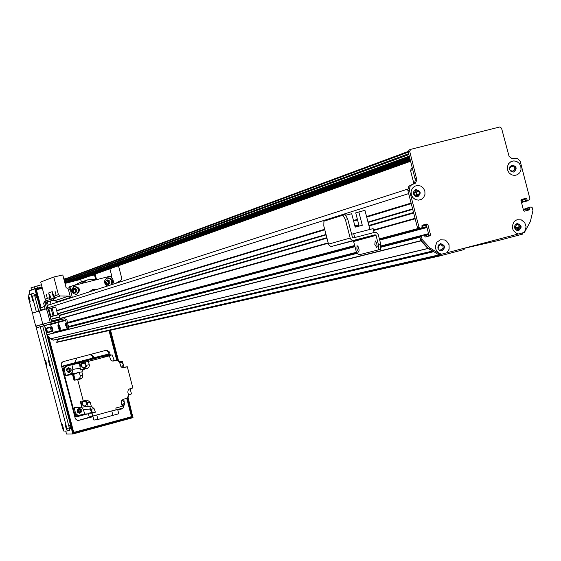 <?xml version="1.0" encoding="UTF-8"?>
<svg xmlns="http://www.w3.org/2000/svg" width="561" height="561" viewBox="0 0 561 561"><rect width="100%" height="100%" fill="white"/><g stroke="black" fill="none" stroke-linecap="round" stroke-linejoin="round"><path stroke-width="0.84" d="M81.436 282.022L80.966 280.227L79.943 279.609L65.006 283.431M50.238 301.11L51.051 304.237M48.218 305.149L47.348 301.853M420.512 235.76L419.859 236.931L421.402 236.539L422.054 235.361L420.512 235.76L428.681 234.126M420.631 239.919L422.181 239.533L429.936 247.948L440.448 254.484L438.863 254.848L428.38 248.32L420.631 239.919L419.859 236.931M421.402 236.539L422.181 239.533M425.119 237.072L428.422 236.209L428.962 235.227L426.325 225.024L425.371 224.428L422.04 225.298M420.224 228.271L421.865 227.843L418.681 228.685L420.224 228.271L419.081 227.563L417.538 227.976L418.681 228.685M417.538 227.976L407.805 190.256L408.604 186.715L410.119 185.34L412.146 184.604M412.819 184.394L414.74 182.514L415.322 179.808L408.177 151.842L409.165 149.92L410.484 149.436M527.522 200.396L525.916 200.817L527.656 200.354L527.095 199.996L525.362 200.459L525.909 200.817L529.261 199.933L527.522 200.396M525.362 200.459L524.998 199.064L526.737 198.594L526.176 198.243L524.444 198.706L524.998 199.064M524.444 198.706L521.351 199.513M524.402 211.16L529.191 209.926L529.507 209.344L527.768 209.786L527.452 210.368M527.768 209.786L527.41 208.39L529.149 207.942L529.465 207.36L523.294 209.449M527.726 207.808L531.099 206.932L532.186 207.647L532.95 210.606L530.334 221.616L524.472 232.366L518.301 233.993L516.625 233.488L513.483 230.76L512.509 228.516L512.27 226.279L513.701 222.149L515.243 220.648L517.151 219.723L521.344 219.898L524.738 222.598L526.078 226.833L524.879 231.048L523.427 232.64M518.476 230.648C521.933 227.345 521.379 225.003 516.807 223.622M417.763 196.708C421.087 193.117 420.364 190.796 415.596 189.737M513.729 172.094C516.962 168.588 516.267 166.28 511.632 165.193M441.83 250.802C445.378 247.464 444.824 245.101 440.154 243.712M529.261 199.933L529.9 198.769L520.229 161.428L517.796 158.707L515.804 158.251L512.039 158.595L509.108 156.498L501.541 128.189L499.669 126.996L410.694 149.352L409.698 151.274L416.865 179.962L415.336 183.216L411.648 184.842L410.133 186.217L409.327 189.765L419.081 227.563M440.448 254.484L441.514 254.21L438.751 253.123L436.619 250.956L435.631 248.698L435.385 246.44L436.851 242.275L440.364 239.82L444.621 239.982L446.542 241.069L449.059 244.736L449.13 249.203L446.717 252.836L518.301 233.993M531.071 206.939L529.465 207.36M529.149 207.942L529.507 209.344M529.191 209.926L524.514 211.146L523.581 210.557L520.966 200.424L521.499 199.457L524.451 198.706M526.737 198.594L527.095 199.996M426.928 224.007L422.153 225.249L421.865 227.843M426.949 224L427.882 224.603L430.525 234.828L429.985 235.809L425.21 237.058L424.27 235.283M423.702 234.933L422.054 235.361M411.248 194.534L411.122 191.252L412.363 188.272L414.733 186.196L417.763 185.418L420.841 186.105L423.373 188.117L424.852 191.056L424.979 194.33L423.744 197.304L421.374 199.386L418.352 200.165L415.266 199.485L412.728 197.472L411.248 194.534M507.537 169.885L507.403 166.631L508.617 163.693L510.938 161.638L513.897 160.881L516.926 161.568L519.409 163.567L520.86 166.47L520.994 169.717L519.788 172.655L517.466 174.709L514.507 175.467L511.478 174.787L508.995 172.795L507.537 169.885M514.563 227.948L516.085 230.122L518.581 230.627C522.382 227.387 521.891 225.024 517.102 223.544L514.928 225.143L514.563 227.948M413.513 194.022L415.161 196.28L417.819 196.694C421.493 193.173 420.855 190.824 415.897 189.639L413.836 191.294L413.513 194.022M509.598 169.422L511.211 171.659L513.82 172.073C517.417 168.609 516.786 166.28 511.934 165.088L509.914 166.722L509.598 169.422M437.846 248.088L439.382 250.269L441.907 250.788C445.792 247.527 445.308 245.143 440.448 243.635L438.225 245.248L437.846 248.088M446.717 252.836L441.514 254.21M428.38 248.32L429.936 247.948M53.064 323.283L48.807 324.391L53.064 323.283M55.153 322.708L50.876 323.816L55.153 322.708M61.1 321.158L56.822 322.273L61.1 321.158M58.975 321.748L54.719 322.856L58.975 321.748M52.888 323.283L54.992 322.736L52.867 323.283M55.77 322.589L57.86 322.049L55.77 322.589M54.515 322.841L56.633 322.287L54.515 322.841M54.158 323.031L56.24 322.491L54.158 323.031M48.267 324.56L50.357 324.02L48.267 324.56M60.49 321.285L62.601 320.738L60.476 321.292M49.024 324.349L51.114 323.802L49.01 324.349M59.697 321.509L61.801 320.962L59.697 321.509M68.638 328.402L66.962 320.058L64.725 318.697L51.963 322.014L51.528 321.755L48.695 310.92L47.566 308.459L46.198 308.809L47.32 311.271L50.16 322.112L52.285 323.409L65.062 320.093L65.595 320.415L67.068 326.039L67.278 328.753L68.638 328.402L60.546 330.464L59.424 328.024L59.641 330.688L60.511 330.464L53.148 332.336L52.054 329.945L50.63 324.51L57.979 322.498L59.424 328.024L57.979 322.498L65.595 320.415M50.63 324.51L50.118 324.202L37.769 327.407L35.715 326.158L32.98 315.696L32.734 313.059L38.926 311.103L40.02 313.522L39.782 310.836L47.566 308.459M35.715 326.158L42.804 324.167L40.02 313.522L42.804 324.167L44.894 325.443L57.453 322.182L57.979 322.498L57.46 322.182L65.055 320.093M65.714 325.471L65.553 323.438L66.577 327.322L65.714 325.471M59.613 327.07L59.452 325.064L60.462 328.893L59.613 327.07M50.188 316.635L54.101 315.626L52.082 307.926L55.714 306.993L57.783 314.903M60.3 319.847L60.181 319.405M60.027 318.795L58.933 314.609L50.245 316.86M60.511 319.314L51.5 321.649L60.511 319.314L60.35 318.711L51.346 321.053M54.277 318.515L56.416 317.659L54.277 318.515M50.911 319.391L52.173 319.034L50.834 319.111M52.124 319.048L54.326 318.48L52.11 318.802M56.43 317.961L58.568 317.105L56.43 317.961M57.292 317.435L56.423 317.68M57.362 317.687L58.632 317.358M55.139 317.989L54.263 318.241M55.209 318.248L56.479 317.919M52.986 318.55L52.131 319.076M53.057 318.809L54.326 318.48M50.904 319.363L52.173 319.034M53.057 315.892L51.058 308.248L52.082 307.926M424.775 225.606L424.656 225.129M416.753 194.604L416.157 192.311M413.906 183.615L410.491 170.425L411.571 168.496L412.412 168.209M410.491 170.425L412.784 169.639M71.408 281.79L71.03 281.327L68.246 282.036M46.752 300.444L45.182 299.146L49.501 297.681L48.73 292.912L49.95 299.399L54.368 297.919L54.066 298.445L55.77 298.01L54.284 298.508L52.979 300.296L46.71 301.909L46.409 302.442L48.288 309.63M55.77 298.01L53.912 296.18L52.25 291.671L48.73 292.912L52.25 291.671L54.368 297.919M50.231 296.082L50.399 298.094L49.41 294.287L50.231 296.082M53.176 295.072L53.344 297.099L52.348 293.27L53.176 295.072M44.915 301.033L43.618 303.263L45.161 309.139M46.472 302.077L51.689 300.717M46.612 308.704L45.069 302.786L46.311 300.563L54.284 298.508M54.066 298.445L52.573 298.95M49.95 299.623L47.103 300.352M91.422 358.444L76.906 362.287M110.769 355.099L108.147 354.159L64.655 365.667L63 367.097L62.867 368.766L74.886 414.712L77.369 416.606L87.775 413.864M61.773 366.915L63.19 365.912L77.509 362.034M90.328 358.647L108.273 354.131M84.669 360.211L86.24 359.818L84.669 360.211M66.724 368.949L68.323 368.64L69.508 369.98L68.919 371.67L67.187 371.943M67.313 371.985L68.042 370.274L66.829 368.872M77.502 409.425L79.066 409.271L80.139 410.638L79.515 412.272L77.684 412.482M77.762 412.517L78.638 410.89L77.579 409.376M75.973 416.669L74.725 416.43M108.49 355.05L110.377 355.162M81.352 407.223L83.301 409.537L84.816 414.018L78.428 415.392L76.513 414.453L75.398 412.601L74.347 412.665L75.735 414.74L78.245 415.491M74.347 412.665L63.407 370.821L63.793 367.925L66.079 366.165L107.151 355.295M78.806 408.471C81.366 409.923 81.457 411.522 79.087 413.268M67.951 367.855C70.644 369.061 70.896 370.639 68.687 372.609M123.75 399.523L123.883 400.54M119.437 361.852L122.452 361.382L123.988 367.259L127.319 366.775L123.35 367.75M85.328 400.491L87.179 402.553L90.272 402.314L91.261 406.108L94.234 408.85L95.363 412.209L92.032 413.106L92.796 416.052L116.253 409.705L115.818 408.029L122.242 406.29L121.295 402.602L121.667 400.631L123.161 399.327L127.179 398.219L128.742 395.807L127.803 392.139L128.174 390.168L129.36 389.004L132.852 387.988L127.319 366.775M128.518 394.951L131.477 393.906L130.117 388.724M108.799 355.618L107.901 355.933M108.168 355.793L112.144 354.854L106.611 356.319L109.325 355.849L88.428 361.382L89.409 365.421L88.82 367.343L87.502 368.36L83.449 369.454L81.871 371.873L82.748 375.225L80.174 375.59L80.139 377.265L79.227 378.661L75.167 380.056L77.713 379.72L83.287 401.038L87.053 400.063M108.28 355.099L103.505 356.361L110.924 355.134M110.903 355.071L108.953 355.59M73.386 375.078L73.14 376.985L74.29 378.528M73.274 377.357L74.017 380.204L74.683 380.028M65.707 375.547L64.347 370.239L64.817 367.757L66.71 366.123L71.927 364.72L72.86 369.79L72.334 372.209L70.518 373.871L65.707 375.547L72.537 374.559L78.217 372.7M72.537 374.559L73.07 376.599M91.527 412.433L89.83 407.966L90.538 407.917L92.235 412.377L88.294 413.31L92.032 413.106M91.331 409.698L91.941 412.398M108.049 355.898L109.283 355.569M71.927 364.72L88.428 361.382M112.144 354.854L114.262 360.541L117.025 360.092L119.395 361.698L120.924 366.585L122.417 367.623L124.03 367.651M119.458 361.936L122.452 361.382M122.515 367.651L123.988 367.259M119.942 362.301L119.577 362.378M78.049 379.285L81.801 378.317L82.712 376.915L82.748 375.225M80.616 378.948L77.713 379.72M90.272 402.314L87.193 400.049M117.025 360.092L113.175 361.06M109.325 355.849L110.854 360.141L112.165 360.94L113.75 360.961M75.398 412.601L74.122 407.721L81.787 407.195L80.244 401.29L83.287 401.038M75.167 380.056L73.68 374.39L73.225 374.46L74.704 380.113L74.017 380.204M74.262 378.423L73.253 376.971L73.421 375.204M73.47 375.4L73.372 376.936L74.213 378.226M74.08 377.735L73.617 375.961M78.14 372.427L73.225 374.46M83.449 369.454L80.405 369.923L79.543 363.437M73.68 374.39L79.297 372.252L81.871 371.873M85.356 361.901L86.275 366.592L85.531 368.079L84.115 368.935L87.179 368.465M80.405 369.923L84.115 368.935M82.607 363.1L80.861 364.236L80.468 366.017L83.435 368.219M84.459 367.841L83.407 368.226L80.546 366.003L81.345 363.738L83.701 363.142M82.712 363.128L81.156 363.998L80.588 365.996L83.4 368.184L80.756 366.277L80.686 365.365L81.717 363.556L83.94 363.205M84.669 367.7L83.4 368.184M83.035 363.205L81.373 364.054L80.826 365.961L83.624 368.016M81.191 366.193L81.506 364.236L83.168 363.184C86.429 364.384 86.646 365.982 83.806 367.988L81.191 366.193M66.5 370.772L69.15 372.595C72.053 370.569 71.85 368.942 68.526 367.707L66.829 368.773L66.5 370.772M80.174 375.59L79.297 372.252M91.261 406.108L88.168 406.325L87.179 402.553M88.168 406.325L81.787 407.195M83.792 401.094L81.885 402.167L81.429 404.032L84.178 406.269M85.237 405.975L84.164 406.276L81.506 404.025L82.411 401.676L84.886 401.227M83.891 401.129L82.208 401.935L81.527 403.696L81.611 404.334L84.157 406.227L81.717 404.327L81.71 403.043L83.084 401.36L85.118 401.318M85.454 405.855L84.157 406.227M84.115 401.248L82.411 402.013L81.787 403.99L84.473 406.073M82.158 404.271L82.53 402.223L84.325 401.227C87.488 402.679 87.572 404.292 84.578 406.073L82.158 404.271M77.145 411.472L79.571 413.303C82.642 411.543 82.579 409.895 79.389 408.373L77.537 409.376L77.145 411.472M84.816 414.018L88.435 413.829M122.074 405.659L124.71 404.944L123.757 399.144M92.046 412.391L91.387 409.867M91.464 410.091L92.228 412.377M91.962 411.571L91.794 411.08M92.796 416.052L89.059 416.227L88.294 413.31M95.363 412.209L92.235 412.377M92.853 416.038L93.904 420.063L97.937 419.488L96.758 414.979M97.937 419.488L112.915 415.322L111.765 410.918M122.473 405.063L121.968 405.245M121.94 400.224L122.382 400.358M122.712 404.944L121.961 405.224M121.891 400.288C124.837 401.872 124.851 403.485 121.933 405.119M111.8 411.052L123.637 407.847L122.999 405.407M107.439 416.844L118.785 413.773L117.656 409.467M112.473 361.018L114.262 360.541M119.577 362.392L120.952 362.336M120.047 362.329L121.204 362.399M121.891 366.943L121.506 367.16M120.292 362.427L119.626 362.581M119.654 362.679L120.524 362.385C123.63 363.409 123.939 364.987 121.449 367.111M46.247 294.287L47.327 298.41L46.247 294.287M55.048 291.194L56.149 295.416L55.048 291.194M115.629 283.389L120.966 280.339L121.779 278.361L118.49 265.739M86.436 280.269L79.683 282.639L74.487 285.339M96.737 279.63L87.635 279.855L81.128 283.635M57.005 302.316L55.237 300.556L52.299 300.521M45.182 299.146L40.715 282.057L53.8 277.001L58.414 294.651L60.111 295.991L68.786 296.11L70.602 297.926L68.554 290.065L69.606 286.748L71.324 286.145L70.265 289.483L68.554 290.065M109.879 268.817L111.737 275.942L111.092 277.022M69.227 287.765L67.18 288.291L66.107 287.646L62.797 274.981L53.8 277.001M88.133 281.839L89.739 281.426M72.411 289.742L74.052 289.153L75.511 290.451L74.999 292.33L73.435 292.758M105.454 281.159L106.976 280.696L108.427 281.994L108.182 283.564L106.499 284.315M106.394 284.252L106.723 282.492L105.405 281.278M73.512 292.772L73.919 290.914L72.46 289.679M96.534 279.581L95.104 274.105M107.915 284.609L108.855 283.593L108.967 281.748L108.168 280.591L106.408 280.079M107.025 279.82L106.948 279.841C104.465 282.267 104.921 283.831 108.322 284.532C110.826 282.169 110.391 280.598 107.025 279.82M110.812 284.946C112.6 280.759 111.239 278.466 106.744 278.06M107.607 285.977C103.54 283.347 103.448 280.633 107.333 277.835L107.495 277.793C112.095 278.06 113.511 280.346 111.737 284.644M89.227 291.909L92.747 289.406L96.653 289.511M76.394 294.525C80.083 290.325 79.185 287.66 73.694 286.538M75.279 293.038L75.342 293.017C77.867 290.577 77.397 289.006 73.947 288.319C71.464 290.71 71.906 292.281 75.279 293.038M76.584 294.483C70.756 293.179 69.978 290.458 74.262 286.32C80.258 287.505 81.064 290.219 76.682 294.455L76.584 294.483M74.978 293.094C76.857 290.773 76.345 289.252 73.435 288.543M114.058 283.894L112.67 278.593L110.131 276.194L71.324 286.145M70.265 289.483L72.327 297.365M497.053 239.582L498.519 240.473L522.382 234.189L522.726 232.822M464.788 248.2L498.519 240.473M519.879 229.779L519.058 229.211L517.971 229.701C514.584 228.643 514.241 226.967 516.926 224.666L518.483 224.891L519.802 226.609L520.846 226.939M419.986 193.643L417.188 195.782C413.688 194.94 413.233 193.265 415.827 190.768L419.376 191.287L414.053 192.97L419.376 191.294M408.639 193.587L411.087 203.061L366.557 216.56M412.714 209.33L413.534 212.5M415.154 218.762L417.7 228.6L418.632 229.204L420.441 228.727L420.764 228.138M421.83 225.852L425.806 224.821L426.732 226.602L420.778 228.194M424.389 235.725L428.8 234.596L429.165 236.013M381.249 247.163L419.944 237.247L420.932 240.879L427.882 248.432L432.804 251.076M438.022 248.614L438.702 245.921L440.301 244.757C443.744 245.83 444.095 247.52 441.332 249.834L440.441 249.869L439.992 250.592M438.926 254.834L439.88 255.921L464.045 249.554L464.901 248.046M523.413 209.912L527.529 208.853L527.887 210.256M520.945 200.116L524.57 199.176L526.029 201.28L528.336 200.179M509.486 168.223L511.814 166.217C515.264 167.066 515.706 168.721 513.154 171.182L510.103 170.558M433.513 251.517L57.474 339.447L56.745 342.378L439.88 255.921M58.807 338.858L58.456 339.223M46.703 332.428L52.362 330.969L46.703 332.428L46.402 332.946L46.928 334.84L50.665 338.76L53.169 340.183L432.44 251.202M50.322 327.519L51.317 331.235M65.721 431.023L66.507 434.046L72.839 433.997L44.501 325.661L45.722 328.739L51.346 327.238M44.431 306.369L41.016 307.821L40.406 309.055L40.553 310.591L34.866 288.831L29.081 290.998L29.971 294.399M60.013 318.767L328.29 243.236M373.612 230.48L415.161 218.783M59.95 318.508L328.178 242.822M373.493 230.038L415.035 218.313M326.965 238.137L59.2 315.647L326.958 238.123M368.991 225.957L413.667 213.026L368.998 225.971M59.193 315.612L326.951 238.074M368.984 225.908L413.653 212.97M57.474 313.725L326.004 234.449M354.875 225.929L358.802 224.765M367.981 222.058L412.594 208.881M56.731 310.878L324.791 229.772M353.605 221.055L357.532 219.87L353.612 221.069M411.241 203.636L366.698 217.107L411.234 203.615M56.717 310.836L324.777 229.701M353.591 220.978L357.511 219.793M366.677 217.023L411.213 203.538M36.297 297.737L35.441 294.462L36.297 297.737M70.553 428.688L69.683 425.42L70.553 428.688M36.227 290.717L37.215 289.546L36.184 289.925M38.464 289.097L40.006 288.67L38.464 289.097M39.761 288.894L42.299 288.137M130.124 417.118L132.017 417.04L73.428 432.959L48.092 336.095M47.103 332.322L46.03 328.213M40.778 308.129L35.89 289.448L42.222 287.828M93.231 274.771L90.468 275.914M94.76 274.378L96.092 279.483M109.486 330.766L117.207 360.337M127.109 398.24L132.017 417.04M72.839 433.997L133.027 417.636L127.649 397.034M42.005 287.008L34.866 288.831M118.308 361.263L110.293 330.583M37.215 289.546L42.327 288.235M88.954 276.3L93.666 275.093L94.683 275.703L95.643 279.392M126.709 398.345L131.302 415.925L130.713 416.956L74.536 432.215L73.512 431.619L48.695 336.733M47.51 332.217L46.549 328.529M46.542 328.522L46.437 328.108M41.107 307.73L36.619 290.57M109.086 330.857L116.73 360.141M121.891 408.317L120.783 408.969L121.772 408.913L117.796 409.986M93.021 416.69L77.516 420.673L91.787 416.606M109.009 354.089L108.511 352.182L109.479 352.006L106.674 350.148L62.993 361.67L61.345 363.093L61.212 364.769L75.356 418.836L77.818 420.729L78.421 420.638M109.479 352.006L110.124 354.489M123.399 405.301L123.532 405.82L123.111 405.848M121.772 408.913L123.118 407.987M123.483 407.272L123.532 405.82M73.239 432.236L74.536 432.215M73.512 431.619L73.084 431.626M93.736 357.834L93.308 356.2L90.854 354.314M92.824 358.072L92.383 356.368L93.308 356.2M90.686 416.15L92.782 416.543M120.783 408.969L117.747 409.789M91.85 416.592L92.923 416.297M76.871 358.002L75.651 360.87L76.079 362.504M90.174 354.489L92.383 356.368M108.511 352.182L106.064 350.295M31.563 290.072L30.981 287.856L41.416 284.75M63.849 279.02L66.92 278.235M46.97 365.835L45.609 360.274L46.97 365.835M32.769 300.934L31.416 295.338L32.769 300.934M63.709 429.796L62.334 424.242L63.709 429.796M30.224 301.818L28.877 296.25L30.224 301.818M66.464 429.747L65.083 424.158L66.464 429.747M49.627 365.365L48.26 359.776L49.627 365.365M36.374 311.909L32.279 296.243L31.241 293.936L33.66 293.319L34.705 295.626L38.765 311.152M42.215 324.335L42.32 324.742M42.685 326.13L69.305 427.896L69.529 430.343L67.124 430.995L66.892 428.548L40.259 326.761M33.66 293.319L28.162 295.058L28.401 297.632L32.629 313.781M40.252 326.726L39.803 325.008M36.03 326.797L62.678 428.639L63.744 431.051L67.089 431.002L69.529 430.343M127.894 396.662L131.898 413.31M110.615 330.506L118.701 361.466M45.75 325.296L41.563 326.383L45.75 325.296M47.769 324.742L43.562 325.836L47.769 324.742M53.611 323.22L49.41 324.314L53.611 323.22M51.563 323.788L47.383 324.875L51.563 323.788M45.518 325.31L47.594 324.77L45.504 325.317M48.428 324.616L50.483 324.083L48.414 324.616M47.103 324.882L49.179 324.342L47.089 324.889M46.865 325.036L48.912 324.503L46.865 325.036M41.072 326.544L43.127 326.011L41.058 326.544M52.972 323.353L55.048 322.813L52.972 323.353M41.795 326.334L43.849 325.801L41.78 326.341M52.215 323.571L54.284 323.031L52.215 323.571M38.926 311.103L39.719 310.899L38.926 311.103M50.16 322.112L42.804 324.167L44.894 325.443L65.062 320.093M58.12 327.463L57.951 325.464L58.954 329.279L58.12 327.463M52.236 329.005L52.068 327.035L53.057 330.801L52.236 329.005M51.086 308.361L48.169 309.153M48.856 308.936L50.827 316.474M348.872 241.826L341.712 243.691L348.872 241.826M355.043 240.129L347.82 242.008L355.043 240.129M364.938 237.562L357.729 239.442L364.938 237.562M358.689 239.281L351.537 241.146L358.689 239.281M352.42 240.767L355.983 239.842L352.42 240.767M352.231 240.999L355.737 240.087L352.231 240.999M356.712 239.596L360.288 238.663L356.712 239.596M348.058 242.135L351.551 241.23L348.058 242.135M338.311 244.666L341.803 243.755L338.311 244.666M366.691 237.008L370.267 236.076L366.691 237.008M341.046 243.902L344.552 242.99L341.046 243.902M363.78 237.822L367.336 236.896L363.78 237.822M378.324 249.911L358.521 254.932L356.081 250.914L353.633 241.489L352.771 240.942L331.993 246.328L330.731 246.328L329.328 245.55L328.522 244.133L323.802 225.957L323.921 221.202L342.827 215.235L345.324 219.316L350.183 238.06L351.018 239.526L352.462 240.332L353.767 240.332L375.127 234.793L376.031 235.354L378.549 245.073L378.324 249.911L380.624 249.308L380.828 244.477L378.205 234.421L376.263 232.478L374.503 232.401L353.206 237.92L352.476 237.464L347.617 218.727L345.127 214.646L342.876 215.228L345.127 214.646M375.127 234.793L352.757 240.942L375.141 234.786M374.818 244.456L375.218 240.844L376.655 243.123L377.188 246.602L376.74 247.534L374.818 244.456M356.901 249.147L357.027 245.627L358.114 246.616L359.138 250.031L358.752 252.155L356.901 249.147M354.699 237.527L353.689 233.642L373.128 228.615L374.131 232.499M359.152 226.111L355.716 212.864L364.938 210.319L369.902 229.449M353.689 233.642L351.635 234.225M358.823 211.89L362.301 225.298L355.183 227.135L351.705 213.713L346.053 215.165M409.432 190.291L407.91 190.782M415.175 178.875L416.711 178.363M408.177 151.842L409.698 151.274M428.422 236.209L429.985 235.809M428.962 235.227L430.525 234.828M426.325 225.024L427.882 224.603M68.428 325.682L67.068 326.039M47.32 311.271L48.695 310.92M37.804 327.4L52.32 323.402M63.933 279.343L408.12 151.484L63.933 279.343M408.268 152.185L64.038 279.729M408.667 153.735L64.263 280.584M408.892 154.591L64.382 281.054M409.292 156.14L64.606 281.91M409.418 156.638L64.676 282.19M409.579 157.248L64.767 282.52M409.705 157.746L64.838 282.8M409.909 158.518L64.95 283.228L409.909 158.525M410.028 159.001L71.03 281.327M410.154 159.478L71.331 281.51M410.308 160.067L71.857 281.678M410.428 160.544L74.718 280.949M410.617 161.259L79.094 279.827L410.617 161.266M51.458 300.794L52.93 300.303M43.618 303.263L45.069 302.786M64.655 365.667L63.19 365.912M108.147 354.159L106.541 354.447M74.886 414.712L74.283 414.747M62.867 368.766L62.285 368.865M67.117 365.989L66.079 366.165M64.431 370.66L63.407 370.821M78.182 372.841L77.72 372.904M70.132 374.019L77.025 373.009M80.433 368.177L72.797 369.376M86.226 365.246L89.311 364.748M94.234 408.85L91.113 409.046M90.405 409.095L83.301 409.537M55.237 300.556L68.786 296.11M55.588 297.505L60.111 295.991M53.912 296.18L58.414 294.651M110.384 276.405L111.737 275.942M56.878 301.853L70.483 297.449M494.416 240.276L497.186 239.638M517.109 229.708L518.89 229.288M515.096 227.731L519.802 226.609M439.249 250.171L440.28 249.933M57.285 339.629L433.779 251.686M439.508 250.346L440.09 250.213M56.626 342.091L438.905 254.904M520.945 200.151L524.563 199.176L520.945 200.151M521.022 200.628L525.117 199.527M521.379 202.023L525.482 200.929M521.499 202.486L527.789 200.824M56.745 342.378L439.123 255.451M425.035 237.072L428.499 236.188M68.673 326.775L356.663 252.681L68.673 326.775M381.185 246.37L419.859 236.419L381.185 246.377M46.402 332.946L52.517 331.376M68.737 327.224L356.978 253.376M46.872 334.728L420.827 240.669M46.928 334.84L420.932 240.879M50.665 338.76L427.882 248.432M50.714 338.795L427.973 248.509M52.993 340.148L432.187 251.139M414.895 195.186L419.137 193.861L414.895 195.186M415.077 195.34L418.864 194.155M414.095 192.654L418.148 191.378M414.053 192.914L418.569 191.49M509.486 168.251L509.872 168.125L509.486 168.251M524.311 211.167L527.494 210.354M523.294 209.442L527.403 208.383M515.832 229.042L520.818 227.857L515.832 229.042M515.243 228.18L520.285 226.981M51.36 331.214L52.362 330.955M68.666 326.761L356.656 252.66M381.185 246.349L419.866 236.398M51.5 330.92L52.278 330.717M68.617 326.502L356.494 252.254M381.122 245.9L428.562 233.664M50.658 327.715L51.416 327.512M67.769 323.157L354.987 246.7M379.699 240.115L426.97 227.535M50.392 327.526L51.353 327.266M354.868 246.23L67.699 322.884L354.875 246.272M379.587 239.68L426.851 227.065M421.963 226.364L426.36 225.178M421.837 225.894L425.792 224.821L421.837 225.894M379.58 239.638L420.441 228.727M67.699 322.877L354.861 246.223L67.699 322.877M379.573 239.624L418.653 229.197L379.573 239.624M45.224 328.43L51.233 326.818M67.579 322.442L354.678 245.494M379.376 238.874L417.7 228.6M59.122 315.345L326.839 237.647M368.865 225.452L413.527 212.486M57.538 313.978L326.109 234.856M354.98 226.349L358.914 225.192M368.093 222.486L412.714 209.344M56.647 310.57L324.665 229.267M353.472 220.529L357.392 219.337M40.448 310.17L45.048 308.718M47.825 307.842L408.646 193.615M37.489 288.158L36.9 285.907M34.656 288.908L34.074 286.678M32.279 296.243L34.705 295.626M66.892 428.548L69.305 427.896M50.111 324.202L57.453 322.182L50.118 324.202M380.828 244.477L378.549 245.073M328.522 244.133L350.183 238.06M345.324 219.316L347.617 218.727M332.056 246.314L353.83 240.318M353.633 241.489L376.031 235.354M420.196 228.278L418.653 228.692M411.059 184.948L412.251 184.562M409.165 149.92L410.575 149.394M37.769 327.407L52.285 323.409M51.507 300.78L52.979 300.296M44.859 301.047L46.17 300.605M77.369 416.606L75.868 416.676M79.15 415.442L78.091 415.498M92.747 289.406L92.299 289.553M517.025 229.687L519.037 229.218M57.474 339.447L433.478 251.496M439.221 250.15L440.413 249.876M53.169 340.183L432.517 251.195M56.731 310.885L324.798 229.786M47.201 305.479L407.763 189.085M31.528 290.079L30.953 287.877M378.352 249.904L380.624 249.308M331.993 246.328L353.767 240.332"/></g></svg>
